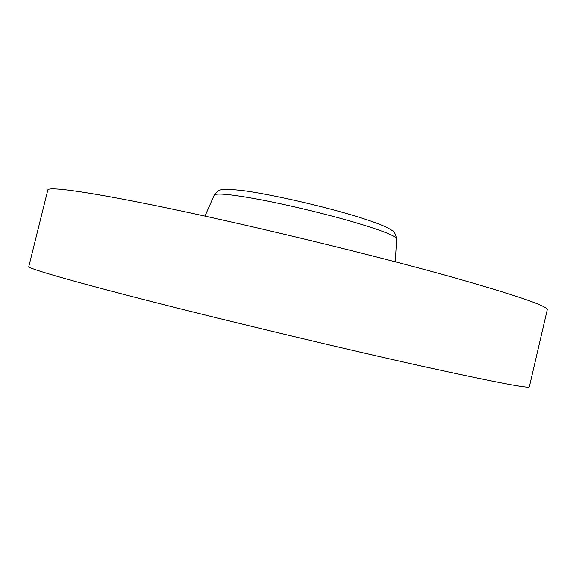 <?xml version="1.0" encoding="UTF-8"?>
<svg xmlns="http://www.w3.org/2000/svg" width="576" height="576" viewBox="0 0 576 576"><rect width="100%" height="100%" fill="white"/><g stroke="black" fill="none" stroke-linecap="round" stroke-linejoin="round"><path stroke-width="0.86" d="M423.274 366.466C346.536 349.445 233.453 322.445 151.639 301.565C69.552 280.634 27.792 268.358 28.8 266.623L47.808 189.986C48.19 186.149 91.418 192.053 174.118 209.462C256.558 226.807 369.194 254.131 444.794 275.069C514.692 294.718 548.827 306.324 547.2 309.881L529.344 386.791C529.682 388.858 494.323 382.082 423.274 366.466M396.612 238.968L396.619 238.824C395.928 235.944 381.593 230.357 353.621 222.055C326.232 214.078 289.483 205.229 261.223 199.822C232.049 194.4 216.389 192.809 214.236 195.034L214.178 195.17M204.977 216.108L214.236 195.034C219.24 188.719 220.709 188.251 243.137 190.613C269.59 194.105 317.462 204.862 351.626 214.97C367.33 219.65 379.174 223.841 387.144 227.527L392.026 230.422C393.883 230.774 395.417 233.575 396.619 238.824L395.302 261.799"/></g></svg>
